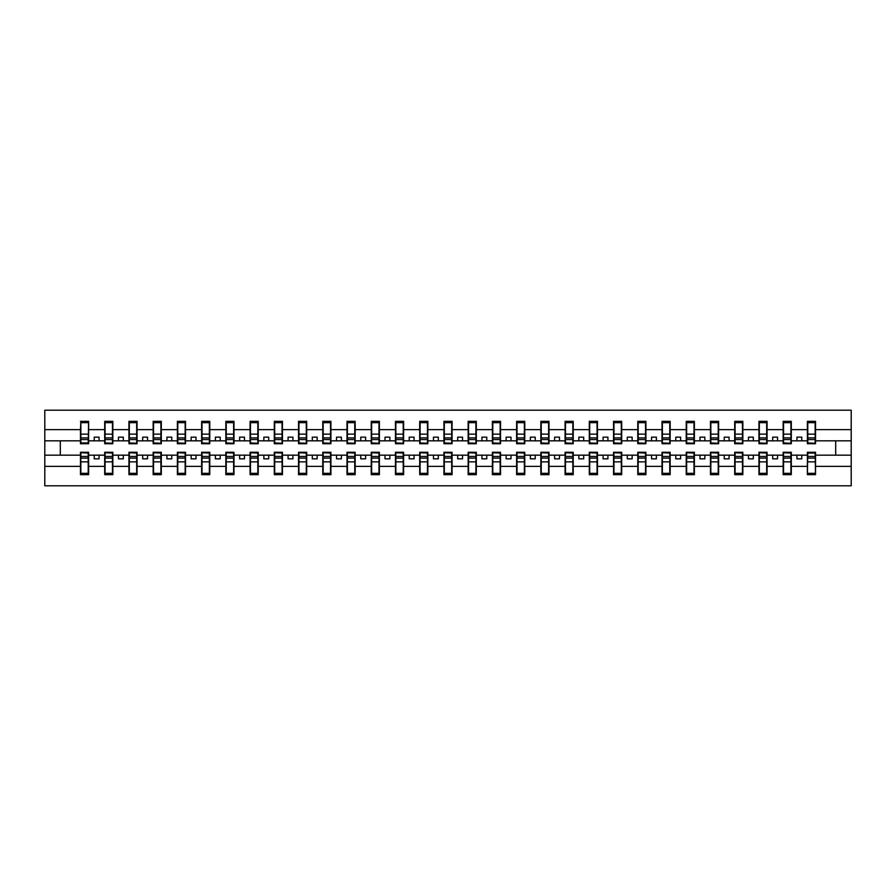 <?xml version="1.0" encoding="UTF-8"?>
<svg xmlns="http://www.w3.org/2000/svg" width="896" height="896" viewBox="0 0 896 896"><rect width="100%" height="100%" fill="white"/><g stroke="black" fill="none" stroke-linecap="round" stroke-linejoin="round"><path stroke-width="1.34" d="M815.528 466.368L815.528 452.267L807.386 452.267L807.386 466.368L791.302 466.368L791.302 452.267L783.16 452.267L783.16 466.368L767.066 466.368L767.066 452.267L758.934 452.267L758.934 466.368L742.84 466.368L742.84 452.267L734.698 452.267L734.698 466.368L718.614 466.368L718.614 452.267L710.472 452.267L710.472 466.368L694.378 466.368L694.378 452.267L686.235 452.267L686.235 466.368L670.152 466.368L670.152 452.267L662.01 452.267L662.01 466.368L645.915 466.368L645.915 452.267L637.773 452.267L637.773 466.368L621.69 466.368L621.69 452.267L613.547 452.267L613.547 466.368L597.453 466.368L597.453 452.267L589.31 452.267L589.31 466.368L573.227 466.368L573.227 452.267L565.085 452.267L565.085 466.368L548.99 466.368L548.99 452.267L540.848 452.267L540.848 466.368L524.765 466.368L524.765 452.267L516.622 452.267L516.622 466.368L500.528 466.368L500.528 452.267L492.386 452.267L492.386 466.368L476.302 466.368L476.302 452.267L468.16 452.267L468.16 466.368L452.066 466.368L452.066 452.267L443.934 452.267L443.934 466.368L427.84 466.368L427.84 452.267L419.698 452.267L419.698 466.368L403.614 466.368L403.614 452.267L395.472 452.267L395.472 466.368L379.378 466.368L379.378 452.267L371.235 452.267L371.235 466.368L355.152 466.368L355.152 452.267L347.01 452.267L347.01 466.368L330.915 466.368L330.915 452.267L322.773 452.267L322.773 466.368L306.69 466.368L306.69 452.267L298.547 452.267L298.547 466.368L282.453 466.368L282.453 452.267L274.31 452.267L274.31 466.368L258.227 466.368L258.227 452.267L250.085 452.267L250.085 466.368L233.99 466.368L233.99 452.267L225.848 452.267L225.848 466.368L209.765 466.368L209.765 452.267L201.622 452.267L201.622 466.368L185.528 466.368L185.528 452.267L177.386 452.267L177.386 466.368L161.302 466.368L161.302 452.267L153.16 452.267L153.16 466.368L137.066 466.368L137.066 452.267L128.934 452.267L128.934 466.368L112.84 466.368L112.84 452.267L104.698 452.267L104.698 466.368L88.614 466.368L88.614 452.267L80.472 452.267L80.472 466.368L44.8 466.368L44.8 485.8L851.2 485.8L851.2 466.368L815.528 466.368L815.528 474.656L807.386 474.656L807.778 452.749L815.147 452.749L815.528 474.656M807.386 466.368L807.386 474.656M783.16 466.368L783.16 474.656L791.302 474.656L791.302 466.368M758.934 466.368L758.934 474.656L767.066 474.656L767.066 466.368M734.698 466.368L734.698 474.656L742.84 474.656L742.84 466.368M710.472 466.368L710.472 474.656L718.614 474.656L718.614 466.368M686.235 466.368L686.235 474.656L694.378 474.656L694.378 466.368M662.01 466.368L662.01 474.656L670.152 474.656L670.152 466.368M637.773 466.368L637.773 474.656L645.915 474.656L645.915 466.368M613.547 466.368L613.547 474.656L621.69 474.656L621.69 466.368M589.31 466.368L589.31 474.656L597.453 474.656L597.453 466.368M565.085 466.368L565.085 474.656L573.227 474.656L573.227 466.368M540.848 466.368L540.848 474.656L548.99 474.656L548.99 466.368M516.622 466.368L516.622 474.656L524.765 474.656L524.765 466.368M492.386 466.368L492.386 474.656L500.528 474.656L500.528 466.368M468.16 466.368L468.16 474.656L476.302 474.656L476.302 466.368M443.934 466.368L443.934 474.656L452.066 474.656L452.066 466.368M419.698 466.368L419.698 474.656L427.84 474.656L427.84 466.368M395.472 466.368L395.472 474.656L403.614 474.656L403.614 466.368M371.235 466.368L371.235 474.656L379.378 474.656L379.378 466.368M347.01 466.368L347.01 474.656L355.152 474.656L355.152 466.368M322.773 466.368L322.773 474.656L330.915 474.656L330.915 466.368M298.547 466.368L298.547 474.656L306.69 474.656L306.69 466.368M274.31 466.368L274.31 474.656L282.453 474.656L282.453 466.368M250.085 466.368L250.085 474.656L258.227 474.656L258.227 466.368M225.848 466.368L225.848 474.656L233.99 474.656L233.99 466.368M201.622 466.368L201.622 474.656L209.765 474.656L209.765 466.368M177.386 466.368L177.386 474.656L185.528 474.656L185.528 466.368M153.16 466.368L153.16 474.656L161.302 474.656L161.302 466.368M128.934 466.368L128.934 474.656L137.066 474.656L137.066 466.368M104.698 466.368L104.698 474.656L112.84 474.656L112.84 466.368M807.386 421.344L815.528 421.344L815.147 422.677L807.778 422.677L807.386 421.344L807.386 429.632L791.302 429.632L791.302 443.733L783.16 443.733L783.16 429.632L767.066 429.632L767.066 443.733L758.934 443.733L758.934 429.632L742.84 429.632L742.84 443.733L734.698 443.733L734.698 429.632L718.614 429.632L718.614 443.733L710.472 443.733L710.472 429.632L694.378 429.632L694.378 443.733L686.235 443.733L686.235 429.632L670.152 429.632L670.152 443.733L662.01 443.733L662.01 429.632L645.915 429.632L645.915 443.733L637.773 443.733L637.773 429.632L621.69 429.632L621.69 443.733L613.547 443.733L613.547 429.632L597.453 429.632L597.453 443.733L589.31 443.733L589.31 429.632L573.227 429.632L573.227 443.733L565.085 443.733L565.085 429.632L548.99 429.632L548.99 443.733L540.848 443.733L540.848 429.632L524.765 429.632L524.765 443.733L516.622 443.733L516.622 429.632L500.528 429.632L500.528 443.733L492.386 443.733L492.386 429.632L476.302 429.632L476.302 443.733L468.16 443.733L468.16 429.632L452.066 429.632L452.066 443.733L443.934 443.733L443.934 429.632L427.84 429.632L427.84 443.733L419.698 443.733L419.698 429.632L403.614 429.632L403.614 443.733L395.472 443.733L395.472 429.632L379.378 429.632L379.378 443.733L371.235 443.733L371.235 429.632L355.152 429.632L355.152 443.733L347.01 443.733L347.01 429.632L330.915 429.632L330.915 443.733L322.773 443.733L322.773 429.632L306.69 429.632L306.69 443.733L298.547 443.733L298.547 429.632L282.453 429.632L282.453 443.733L274.31 443.733L274.31 429.632L258.227 429.632L258.227 443.733L250.085 443.733L250.085 429.632L233.99 429.632L233.99 443.733L225.848 443.733L225.848 429.632L209.765 429.632L209.765 443.733L201.622 443.733L201.622 429.632L185.528 429.632L185.528 443.733L177.386 443.733L177.386 429.632L161.302 429.632L161.302 443.733L153.16 443.733L153.16 429.632L137.066 429.632L137.066 443.733L128.934 443.733L128.934 429.632L112.84 429.632L112.84 443.733L104.698 443.733L104.698 429.632L88.614 429.632L88.614 421.344L88.222 443.251L80.853 443.251L80.853 421.344L80.472 429.632L44.8 429.632L44.8 410.2L851.2 410.2L851.2 429.632L815.528 429.632L815.528 443.733L807.386 443.733L807.386 429.632M783.16 421.344L791.302 421.344L790.91 422.677L783.552 422.677L783.16 421.344L783.16 429.632M758.934 421.344L767.066 421.344L766.685 422.677L759.315 422.677L758.934 421.344L758.934 429.632M734.698 421.344L742.84 421.344L742.448 422.677L735.09 422.677L734.698 421.344L734.698 429.632M710.472 421.344L718.614 421.344L718.222 422.677L710.853 422.677L710.472 421.344L710.472 429.632M686.235 421.344L694.378 421.344L693.986 422.677L686.627 422.677L686.235 421.344L686.235 429.632M662.01 421.344L670.152 421.344L669.76 422.677L662.39 422.677L662.01 421.344L662.01 429.632M637.773 421.344L645.915 421.344L645.534 422.677L638.165 422.677L637.773 421.344L637.773 429.632M613.547 421.344L621.69 421.344L621.298 422.677L613.928 422.677L613.547 421.344L613.547 429.632M589.31 421.344L597.453 421.344L597.072 422.677L589.702 422.677L589.31 421.344L589.31 429.632M565.085 421.344L573.227 421.344L572.835 422.677L565.466 422.677L565.085 421.344L565.085 429.632M540.848 421.344L548.99 421.344L548.61 422.677L541.24 422.677L540.848 421.344L540.848 429.632M516.622 421.344L524.765 421.344L524.373 422.677L517.014 422.677L516.622 421.344L516.622 429.632M492.386 421.344L500.528 421.344L500.147 422.677L492.778 422.677L492.386 421.344L492.386 429.632M468.16 421.344L476.302 421.344L475.91 422.677L468.552 422.677L468.16 421.344L468.16 429.632M443.934 421.344L452.066 421.344L451.685 422.677L444.315 422.677L443.934 421.344L443.934 429.632M419.698 421.344L427.84 421.344L427.448 422.677L420.09 422.677L419.698 421.344L419.698 429.632M395.472 421.344L403.614 421.344L403.222 422.677L395.853 422.677L395.472 421.344L395.472 429.632M371.235 421.344L379.378 421.344L378.986 422.677L371.627 422.677L371.235 421.344L371.235 429.632M347.01 421.344L355.152 421.344L354.76 422.677L347.39 422.677L347.01 421.344L347.01 429.632M322.773 421.344L330.915 421.344L330.534 422.677L323.165 422.677L322.773 421.344L322.773 429.632M298.547 421.344L306.69 421.344L306.298 422.677L298.928 422.677L298.547 421.344L298.547 429.632M274.31 421.344L282.453 421.344L282.072 422.677L274.702 422.677L274.31 421.344L274.31 429.632M250.085 421.344L258.227 421.344L257.835 422.677L250.466 422.677L250.085 421.344L250.085 429.632M225.848 421.344L233.99 421.344L233.61 422.677L226.24 422.677L225.848 421.344L225.848 429.632M201.622 421.344L209.765 421.344L209.373 422.677L202.014 422.677L201.622 421.344L201.622 429.632M177.386 421.344L185.528 421.344L185.147 422.677L177.778 422.677L177.386 421.344L177.386 429.632M153.16 421.344L161.302 421.344L160.91 422.677L153.552 422.677L153.16 421.344L153.16 429.632M128.934 421.344L137.066 421.344L136.685 422.677L129.315 422.677L128.934 421.344L128.934 429.632M104.698 421.344L112.84 421.344L112.448 422.677L105.09 422.677L104.698 421.344L104.698 429.632M80.472 466.368L80.472 474.656L88.614 474.656L88.614 466.368M104.698 440.832L99.075 440.832L99.075 437.147L94.226 437.147L94.226 440.832L88.614 440.832L88.614 443.733L80.472 443.733L80.472 429.632M815.528 421.344L815.528 429.632M791.302 421.344L791.302 429.632M767.066 421.344L767.066 429.632M742.84 421.344L742.84 429.632M718.614 421.344L718.614 429.632M694.378 421.344L694.378 429.632M670.152 421.344L670.152 429.632M645.915 421.344L645.915 429.632M621.69 421.344L621.69 429.632M597.453 421.344L597.453 429.632M573.227 421.344L573.227 429.632M548.99 421.344L548.99 429.632M524.765 421.344L524.765 429.632M500.528 421.344L500.528 429.632M476.302 421.344L476.302 429.632M452.066 421.344L452.066 429.632M427.84 421.344L427.84 429.632M403.614 421.344L403.614 429.632M379.378 421.344L379.378 429.632M355.152 421.344L355.152 429.632M330.915 421.344L330.915 429.632M306.69 421.344L306.69 429.632M282.453 421.344L282.453 429.632M258.227 421.344L258.227 429.632M233.99 421.344L233.99 429.632M209.765 421.344L209.765 429.632M185.528 421.344L185.528 429.632M161.302 421.344L161.302 429.632M137.066 421.344L137.066 429.632M112.84 421.344L112.84 429.632M80.472 421.344L88.614 421.344M801.774 458.853L801.774 455.168L796.925 455.168L796.925 458.853L801.774 458.853M796.925 455.168L791.302 455.168M807.386 455.168L801.774 455.168M807.386 440.832L801.774 440.832L801.774 437.147L796.925 437.147L796.925 440.832L791.302 440.832M796.925 440.832L801.774 440.832M777.538 458.853L777.538 455.168L772.688 455.168L772.688 458.853L777.538 458.853M772.688 455.168L767.066 455.168M783.16 455.168L777.538 455.168M783.16 440.832L777.538 440.832L777.538 437.147L772.688 437.147L772.688 440.832L767.066 440.832M772.688 440.832L777.538 440.832M753.312 458.853L753.312 455.168L748.462 455.168L748.462 458.853L753.312 458.853M748.462 455.168L742.84 455.168M758.934 455.168L753.312 455.168M758.934 440.832L753.312 440.832L753.312 437.147L748.462 437.147L748.462 440.832L742.84 440.832M748.462 440.832L753.312 440.832M729.075 458.853L729.075 455.168L724.226 455.168L724.226 458.853L729.075 458.853M724.226 455.168L718.614 455.168M734.698 455.168L729.075 455.168M734.698 440.832L729.075 440.832L729.075 437.147L724.226 437.147L724.226 440.832L718.614 440.832M724.226 440.832L729.075 440.832M704.85 458.853L704.85 455.168L700 455.168L700 458.853L704.85 458.853M700 455.168L694.378 455.168M710.472 455.168L704.85 455.168M710.472 440.832L704.85 440.832L704.85 437.147L700 437.147L700 440.832L694.378 440.832M700 440.832L704.85 440.832M680.613 458.853L680.613 455.168L675.774 455.168L675.774 458.853L680.613 458.853M675.774 455.168L670.152 455.168M686.235 455.168L680.613 455.168M686.235 440.832L680.613 440.832L680.613 437.147L675.774 437.147L675.774 440.832L670.152 440.832M675.774 440.832L680.613 440.832M656.387 458.853L656.387 455.168L651.538 455.168L651.538 458.853L656.387 458.853M651.538 455.168L645.915 455.168M662.01 455.168L656.387 455.168M662.01 440.832L656.387 440.832L656.387 437.147L651.538 437.147L651.538 440.832L645.915 440.832M651.538 440.832L656.387 440.832M632.15 458.853L632.15 455.168L627.312 455.168L627.312 458.853L632.15 458.853M627.312 455.168L621.69 455.168M637.773 455.168L632.15 455.168M637.773 440.832L632.15 440.832L632.15 437.147L627.312 437.147L627.312 440.832L621.69 440.832M627.312 440.832L632.15 440.832M607.925 458.853L607.925 455.168L603.075 455.168L603.075 458.853L607.925 458.853M603.075 455.168L597.453 455.168M613.547 455.168L607.925 455.168M613.547 440.832L607.925 440.832L607.925 437.147L603.075 437.147L603.075 440.832L597.453 440.832M603.075 440.832L607.925 440.832M583.688 458.853L583.688 455.168L578.85 455.168L578.85 458.853L583.688 458.853M578.85 455.168L573.227 455.168M589.31 455.168L583.688 455.168M589.31 440.832L583.688 440.832L583.688 437.147L578.85 437.147L578.85 440.832L573.227 440.832M578.85 440.832L583.688 440.832M559.462 458.853L559.462 455.168L554.613 455.168L554.613 458.853L559.462 458.853M554.613 455.168L548.99 455.168M565.085 455.168L559.462 455.168M565.085 440.832L559.462 440.832L559.462 437.147L554.613 437.147L554.613 440.832L548.99 440.832M554.613 440.832L559.462 440.832M535.226 458.853L535.226 455.168L530.387 455.168L530.387 458.853L535.226 458.853M530.387 455.168L524.765 455.168M540.848 455.168L535.226 455.168M540.848 440.832L535.226 440.832L535.226 437.147L530.387 437.147L530.387 440.832L524.765 440.832M530.387 440.832L535.226 440.832M511 458.853L511 455.168L506.15 455.168L506.15 458.853L511 458.853M506.15 455.168L500.528 455.168M516.622 455.168L511 455.168M516.622 440.832L511 440.832L511 437.147L506.15 437.147L506.15 440.832L500.528 440.832M506.15 440.832L511 440.832M486.774 458.853L486.774 455.168L481.925 455.168L481.925 458.853L486.774 458.853M481.925 455.168L476.302 455.168M492.386 455.168L486.774 455.168M492.386 440.832L486.774 440.832L486.774 437.147L481.925 437.147L481.925 440.832L476.302 440.832M481.925 440.832L486.774 440.832M462.538 458.853L462.538 455.168L457.688 455.168L457.688 458.853L462.538 458.853M457.688 455.168L452.066 455.168M468.16 455.168L462.538 455.168M468.16 440.832L462.538 440.832L462.538 437.147L457.688 437.147L457.688 440.832L452.066 440.832M457.688 440.832L462.538 440.832M438.312 458.853L438.312 455.168L433.462 455.168L433.462 458.853L438.312 458.853M433.462 455.168L427.84 455.168M443.934 455.168L438.312 455.168M443.934 440.832L438.312 440.832L438.312 437.147L433.462 437.147L433.462 440.832L427.84 440.832M433.462 440.832L438.312 440.832M414.075 458.853L414.075 455.168L409.226 455.168L409.226 458.853L414.075 458.853M409.226 455.168L403.614 455.168M419.698 455.168L414.075 455.168M419.698 440.832L414.075 440.832L414.075 437.147L409.226 437.147L409.226 440.832L403.614 440.832M409.226 440.832L414.075 440.832M389.85 458.853L389.85 455.168L385 455.168L385 458.853L389.85 458.853M385 455.168L379.378 455.168M395.472 455.168L389.85 455.168M395.472 440.832L389.85 440.832L389.85 437.147L385 437.147L385 440.832L379.378 440.832M385 440.832L389.85 440.832M365.613 458.853L365.613 455.168L360.774 455.168L360.774 458.853L365.613 458.853M360.774 455.168L355.152 455.168M371.235 455.168L365.613 455.168M371.235 440.832L365.613 440.832L365.613 437.147L360.774 437.147L360.774 440.832L355.152 440.832M360.774 440.832L365.613 440.832M341.387 458.853L341.387 455.168L336.538 455.168L336.538 458.853L341.387 458.853M336.538 455.168L330.915 455.168M347.01 455.168L341.387 455.168M347.01 440.832L341.387 440.832L341.387 437.147L336.538 437.147L336.538 440.832L330.915 440.832M336.538 440.832L341.387 440.832M317.15 458.853L317.15 455.168L312.312 455.168L312.312 458.853L317.15 458.853M312.312 455.168L306.69 455.168M322.773 455.168L317.15 455.168M322.773 440.832L317.15 440.832L317.15 437.147L312.312 437.147L312.312 440.832L306.69 440.832M312.312 440.832L317.15 440.832M292.925 458.853L292.925 455.168L288.075 455.168L288.075 458.853L292.925 458.853M288.075 455.168L282.453 455.168M298.547 455.168L292.925 455.168M298.547 440.832L292.925 440.832L292.925 437.147L288.075 437.147L288.075 440.832L282.453 440.832M288.075 440.832L292.925 440.832M268.688 458.853L268.688 455.168L263.85 455.168L263.85 458.853L268.688 458.853M263.85 455.168L258.227 455.168M274.31 455.168L268.688 455.168M274.31 440.832L268.688 440.832L268.688 437.147L263.85 437.147L263.85 440.832L258.227 440.832M263.85 440.832L268.688 440.832M244.462 458.853L244.462 455.168L239.613 455.168L239.613 458.853L244.462 458.853M239.613 455.168L233.99 455.168M250.085 455.168L244.462 455.168M250.085 440.832L244.462 440.832L244.462 437.147L239.613 437.147L239.613 440.832L233.99 440.832M239.613 440.832L244.462 440.832M220.226 458.853L220.226 455.168L215.387 455.168L215.387 458.853L220.226 458.853M215.387 455.168L209.765 455.168M225.848 455.168L220.226 455.168M225.848 440.832L220.226 440.832L220.226 437.147L215.387 437.147L215.387 440.832L209.765 440.832M215.387 440.832L220.226 440.832M196 458.853L196 455.168L191.15 455.168L191.15 458.853L196 458.853M191.15 455.168L185.528 455.168M201.622 455.168L196 455.168M201.622 440.832L196 440.832L196 437.147L191.15 437.147L191.15 440.832L185.528 440.832M191.15 440.832L196 440.832M171.774 458.853L171.774 455.168L166.925 455.168L166.925 458.853L171.774 458.853M166.925 455.168L161.302 455.168M177.386 455.168L171.774 455.168M177.386 440.832L171.774 440.832L171.774 437.147L166.925 437.147L166.925 440.832L161.302 440.832M166.925 440.832L171.774 440.832M147.538 458.853L147.538 455.168L142.688 455.168L142.688 458.853L147.538 458.853M142.688 455.168L137.066 455.168M153.16 455.168L147.538 455.168M153.16 440.832L147.538 440.832L147.538 437.147L142.688 437.147L142.688 440.832L137.066 440.832M142.688 440.832L147.538 440.832M123.312 458.853L123.312 455.168L118.462 455.168L118.462 458.853L123.312 458.853M118.462 455.168L112.84 455.168M128.934 455.168L123.312 455.168M128.934 440.832L123.312 440.832L123.312 437.147L118.462 437.147L118.462 440.832L112.84 440.832M118.462 440.832L123.312 440.832M99.075 458.853L99.075 455.168L94.226 455.168L94.226 458.853L99.075 458.853M94.226 455.168L88.614 455.168M104.698 455.168L99.075 455.168M88.614 440.832L88.614 429.632M94.226 440.832L99.075 440.832M80.472 455.168L44.8 455.168L44.8 429.632M44.8 466.368L44.8 455.168M80.472 440.832L44.8 440.832M851.2 466.368L851.2 429.632M60.312 455.168L60.312 440.832M851.2 440.832L835.688 440.832L835.688 455.168L815.528 455.168M851.2 455.168L835.688 455.168M835.688 440.832L815.528 440.832M80.472 474.656L80.853 473.323L88.222 473.323L88.614 474.656M88.222 473.323L88.222 452.749L80.853 452.749L88.222 453.062M80.853 473.323L80.853 453.062M105.09 422.677L105.09 443.251L112.448 443.251L105.09 442.938M112.448 422.677L112.448 442.938M129.315 422.677L129.315 443.251L136.685 443.251L129.315 442.938M136.685 422.677L136.685 442.938M153.552 422.677L153.552 443.251L160.91 443.251L153.552 442.938M160.91 422.677L160.91 442.938M177.778 422.677L177.778 443.251L185.147 443.251L177.778 442.938M185.147 422.677L185.147 442.938M104.698 474.656L105.09 473.323L112.448 473.323L112.84 474.656M112.448 473.323L112.448 452.749L105.09 452.749L112.448 453.062M105.09 473.323L105.09 453.062M128.934 474.656L129.315 473.323L136.685 473.323L137.066 474.656M136.685 473.323L136.685 452.749L129.315 452.749L136.685 453.062M129.315 473.323L129.315 453.062M153.16 474.656L153.552 473.323L160.91 473.323L161.302 474.656M160.91 473.323L160.91 452.749L153.552 452.749L160.91 453.062M153.552 473.323L153.552 453.062M177.386 474.656L177.778 473.323L185.147 473.323L185.528 474.656M185.147 473.323L185.147 452.749L177.778 452.749L185.147 453.062M177.778 473.323L177.778 453.062M202.014 422.677L202.014 443.251L209.373 443.251L202.014 442.938M209.373 422.677L209.373 442.938M201.622 474.656L202.014 473.323L209.373 473.323L209.765 474.656M209.373 473.323L209.373 452.749L202.014 452.749L209.373 453.062M202.014 473.323L202.014 453.062M226.24 422.677L226.24 443.251L233.61 443.251L226.24 442.938M233.61 422.677L233.61 442.938M225.848 474.656L226.24 473.323L233.61 473.323L233.99 474.656M233.61 473.323L233.61 452.749L226.24 452.749L233.61 453.062M226.24 473.323L226.24 453.062M250.466 422.677L250.466 443.251L257.835 443.251L250.466 442.938M257.835 422.677L257.835 442.938M250.085 474.656L250.466 473.323L257.835 473.323L258.227 474.656M257.835 473.323L257.835 452.749L250.466 452.749L257.835 453.062M250.466 473.323L250.466 453.062M274.702 422.677L274.702 443.251L282.072 443.251L274.702 442.938M282.072 422.677L282.072 442.938M274.31 474.656L274.702 473.323L282.072 473.323L282.453 474.656M282.072 473.323L282.072 452.749L274.702 452.749L282.072 453.062M274.702 473.323L274.702 453.062M298.928 422.677L298.928 443.251L306.298 443.251L298.928 442.938M306.298 422.677L306.298 442.938M298.547 474.656L298.928 473.323L306.298 473.323L306.69 474.656M306.298 473.323L306.298 452.749L298.928 452.749L306.298 453.062M298.928 473.323L298.928 453.062M323.165 422.677L323.165 443.251L330.534 443.251L323.165 442.938M330.534 422.677L330.534 442.938M322.773 474.656L323.165 473.323L330.534 473.323L330.915 474.656M330.534 473.323L330.534 452.749L323.165 452.749L330.534 453.062M323.165 473.323L323.165 453.062M347.39 422.677L347.39 443.251L354.76 443.251L347.39 442.938M354.76 422.677L354.76 442.938M347.01 474.656L347.39 473.323L354.76 473.323L355.152 474.656M354.76 473.323L354.76 452.749L347.39 452.749L354.76 453.062M347.39 473.323L347.39 453.062M371.627 422.677L371.627 443.251L378.986 443.251L371.627 442.938M378.986 422.677L378.986 442.938M371.235 474.656L371.627 473.323L378.986 473.323L379.378 474.656M378.986 473.323L378.986 452.749L371.627 452.749L378.986 453.062M371.627 473.323L371.627 453.062M395.853 422.677L395.853 443.251L403.222 443.251L395.853 442.938M403.222 422.677L403.222 442.938M395.472 474.656L395.853 473.323L403.222 473.323L403.614 474.656M403.222 473.323L403.222 452.749L395.853 452.749L403.222 453.062M395.853 473.323L395.853 453.062M420.09 422.677L420.09 443.251L427.448 443.251L420.09 442.938M427.448 422.677L427.448 442.938M419.698 474.656L420.09 473.323L427.448 473.323L427.84 474.656M427.448 473.323L427.448 452.749L420.09 452.749L427.448 453.062M420.09 473.323L420.09 453.062M444.315 422.677L444.315 443.251L451.685 443.251L444.315 442.938M451.685 422.677L451.685 442.938M443.934 474.656L444.315 473.323L451.685 473.323L452.066 474.656M451.685 473.323L451.685 452.749L444.315 452.749L451.685 453.062M444.315 473.323L444.315 453.062M468.552 422.677L468.552 443.251L475.91 443.251L468.552 442.938M475.91 422.677L475.91 442.938M468.16 474.656L468.552 473.323L475.91 473.323L476.302 474.656M475.91 473.323L475.91 452.749L468.552 452.749L475.91 453.062M468.552 473.323L468.552 453.062M492.778 422.677L492.778 443.251L500.147 443.251L492.778 442.938M500.147 422.677L500.147 442.938M517.014 422.677L517.014 443.251L524.373 443.251L517.014 442.938M524.373 422.677L524.373 442.938M541.24 422.677L541.24 443.251L548.61 443.251L541.24 442.938M548.61 422.677L548.61 442.938M565.466 422.677L565.466 443.251L572.835 443.251L565.466 442.938M572.835 422.677L572.835 442.938M589.702 422.677L589.702 443.251L597.072 443.251L589.702 442.938M597.072 422.677L597.072 442.938M613.928 422.677L613.928 443.251L621.298 443.251L613.928 442.938M621.298 422.677L621.298 442.938M638.165 422.677L638.165 443.251L645.534 443.251L638.165 442.938M645.534 422.677L645.534 442.938M492.386 474.656L492.778 473.323L500.147 473.323L500.528 474.656M500.147 473.323L500.147 452.749L492.778 452.749L500.147 453.062M492.778 473.323L492.778 453.062M516.622 474.656L517.014 473.323L524.373 473.323L524.765 474.656M524.373 473.323L524.373 452.749L517.014 452.749L524.373 453.062M517.014 473.323L517.014 453.062M540.848 474.656L541.24 473.323L548.61 473.323L548.99 474.656M548.61 473.323L548.61 452.749L541.24 452.749L548.61 453.062M541.24 473.323L541.24 453.062M565.085 474.656L565.466 473.323L572.835 473.323L573.227 474.656M572.835 473.323L572.835 452.749L565.466 452.749L572.835 453.062M565.466 473.323L565.466 453.062M589.31 474.656L589.702 473.323L597.072 473.323L597.453 474.656M597.072 473.323L597.072 452.749L589.702 452.749L597.072 453.062M589.702 473.323L589.702 453.062M613.547 474.656L613.928 473.323L621.298 473.323L621.69 474.656M621.298 473.323L621.298 452.749L613.928 452.749L621.298 453.062M613.928 473.323L613.928 453.062M637.773 474.656L638.165 473.323L645.534 473.323L645.915 474.656M645.534 473.323L645.534 452.749L638.165 452.749L645.534 453.062M638.165 473.323L638.165 453.062M662.39 422.677L662.39 443.251L669.76 443.251L662.39 442.938M669.76 422.677L669.76 442.938M662.01 474.656L662.39 473.323L669.76 473.323L670.152 474.656M669.76 473.323L669.76 452.749L662.39 452.749L669.76 453.062M662.39 473.323L662.39 453.062M686.627 422.677L686.627 443.251L693.986 443.251L686.627 442.938M693.986 422.677L693.986 442.938M686.235 474.656L686.627 473.323L693.986 473.323L694.378 474.656M693.986 473.323L693.986 452.749L686.627 452.749L693.986 453.062M686.627 473.323L686.627 453.062M710.853 422.677L710.853 443.251L718.222 443.251L710.853 442.938M718.222 422.677L718.222 442.938M710.472 474.656L710.853 473.323L718.222 473.323L718.614 474.656M718.222 473.323L718.222 452.749L710.853 452.749L718.222 453.062M710.853 473.323L710.853 453.062M735.09 422.677L735.09 443.251L742.448 443.251L735.09 442.938M742.448 422.677L742.448 442.938M734.698 474.656L735.09 473.323L742.448 473.323L742.84 474.656M742.448 473.323L742.448 452.749L735.09 452.749L742.448 453.062M735.09 473.323L735.09 453.062M759.315 422.677L759.315 443.251L766.685 443.251L759.315 442.938M766.685 422.677L766.685 442.938M758.934 474.656L759.315 473.323L766.685 473.323L767.066 474.656M766.685 473.323L766.685 452.749L759.315 452.749L766.685 453.062M759.315 473.323L759.315 453.062M783.552 422.677L783.552 443.251L790.91 443.251L783.552 442.938M790.91 422.677L790.91 442.938M783.16 474.656L783.552 473.323L790.91 473.323L791.302 474.656M790.91 473.323L790.91 452.749L783.552 452.749L790.91 453.062M783.552 473.323L783.552 453.062M807.778 422.677L807.778 443.251L815.147 443.251L807.778 442.938M815.147 422.677L815.147 442.938M88.222 422.677L80.853 422.677M88.222 434.134L80.853 434.134M88.222 437.898L80.853 437.898M88.222 442.938L80.853 442.938M80.853 461.866L88.222 461.866M80.853 458.102L88.222 458.102M112.448 434.134L105.09 434.134M112.448 437.898L105.09 437.898M136.685 434.134L129.315 434.134M136.685 437.898L129.315 437.898M160.91 434.134L153.552 434.134M160.91 437.898L153.552 437.898M185.147 434.134L177.778 434.134M185.147 437.898L177.778 437.898M105.09 461.866L112.448 461.866M105.09 458.102L112.448 458.102M129.315 461.866L136.685 461.866M129.315 458.102L136.685 458.102M153.552 461.866L160.91 461.866M153.552 458.102L160.91 458.102M177.778 461.866L185.147 461.866M177.778 458.102L185.147 458.102M209.373 434.134L202.014 434.134M209.373 437.898L202.014 437.898M202.014 461.866L209.373 461.866M202.014 458.102L209.373 458.102M233.61 434.134L226.24 434.134M233.61 437.898L226.24 437.898M226.24 461.866L233.61 461.866M226.24 458.102L233.61 458.102M257.835 434.134L250.466 434.134M257.835 437.898L250.466 437.898M250.466 461.866L257.835 461.866M250.466 458.102L257.835 458.102M282.072 434.134L274.702 434.134M282.072 437.898L274.702 437.898M274.702 461.866L282.072 461.866M274.702 458.102L282.072 458.102M306.298 434.134L298.928 434.134M306.298 437.898L298.928 437.898M298.928 461.866L306.298 461.866M298.928 458.102L306.298 458.102M330.534 434.134L323.165 434.134M330.534 437.898L323.165 437.898M323.165 461.866L330.534 461.866M323.165 458.102L330.534 458.102M354.76 434.134L347.39 434.134M354.76 437.898L347.39 437.898M347.39 461.866L354.76 461.866M347.39 458.102L354.76 458.102M378.986 434.134L371.627 434.134M378.986 437.898L371.627 437.898M371.627 461.866L378.986 461.866M371.627 458.102L378.986 458.102M403.222 434.134L395.853 434.134M403.222 437.898L395.853 437.898M395.853 461.866L403.222 461.866M395.853 458.102L403.222 458.102M427.448 434.134L420.09 434.134M427.448 437.898L420.09 437.898M420.09 461.866L427.448 461.866M420.09 458.102L427.448 458.102M451.685 434.134L444.315 434.134M451.685 437.898L444.315 437.898M444.315 461.866L451.685 461.866M444.315 458.102L451.685 458.102M475.91 434.134L468.552 434.134M475.91 437.898L468.552 437.898M468.552 461.866L475.91 461.866M468.552 458.102L475.91 458.102M500.147 434.134L492.778 434.134M500.147 437.898L492.778 437.898M524.373 434.134L517.014 434.134M524.373 437.898L517.014 437.898M548.61 434.134L541.24 434.134M548.61 437.898L541.24 437.898M572.835 434.134L565.466 434.134M572.835 437.898L565.466 437.898M597.072 434.134L589.702 434.134M597.072 437.898L589.702 437.898M621.298 434.134L613.928 434.134M621.298 437.898L613.928 437.898M645.534 434.134L638.165 434.134M645.534 437.898L638.165 437.898M492.778 461.866L500.147 461.866M492.778 458.102L500.147 458.102M517.014 461.866L524.373 461.866M517.014 458.102L524.373 458.102M541.24 461.866L548.61 461.866M541.24 458.102L548.61 458.102M565.466 461.866L572.835 461.866M565.466 458.102L572.835 458.102M589.702 461.866L597.072 461.866M589.702 458.102L597.072 458.102M613.928 461.866L621.298 461.866M613.928 458.102L621.298 458.102M638.165 461.866L645.534 461.866M638.165 458.102L645.534 458.102M669.76 434.134L662.39 434.134M669.76 437.898L662.39 437.898M662.39 461.866L669.76 461.866M662.39 458.102L669.76 458.102M693.986 434.134L686.627 434.134M693.986 437.898L686.627 437.898M686.627 461.866L693.986 461.866M686.627 458.102L693.986 458.102M718.222 434.134L710.853 434.134M718.222 437.898L710.853 437.898M710.853 461.866L718.222 461.866M710.853 458.102L718.222 458.102M742.448 434.134L735.09 434.134M742.448 437.898L735.09 437.898M735.09 461.866L742.448 461.866M735.09 458.102L742.448 458.102M766.685 434.134L759.315 434.134M766.685 437.898L759.315 437.898M759.315 461.866L766.685 461.866M759.315 458.102L766.685 458.102M790.91 434.134L783.552 434.134M790.91 437.898L783.552 437.898M783.552 461.866L790.91 461.866M783.552 458.102L790.91 458.102M815.147 434.134L807.778 434.134M815.147 437.898L807.778 437.898M807.778 473.323L815.147 473.323M807.778 461.866L815.147 461.866M807.778 458.102L815.147 458.102M807.778 453.062L815.147 453.062M88.222 439.566L80.853 439.566M80.853 456.434L88.222 456.434M112.448 439.566L105.09 439.566M136.685 439.566L129.315 439.566M160.91 439.566L153.552 439.566M185.147 439.566L177.778 439.566M105.09 456.434L112.448 456.434M129.315 456.434L136.685 456.434M153.552 456.434L160.91 456.434M177.778 456.434L185.147 456.434M209.373 439.566L202.014 439.566M202.014 456.434L209.373 456.434M233.61 439.566L226.24 439.566M226.24 456.434L233.61 456.434M257.835 439.566L250.466 439.566M250.466 456.434L257.835 456.434M282.072 439.566L274.702 439.566M274.702 456.434L282.072 456.434M306.298 439.566L298.928 439.566M298.928 456.434L306.298 456.434M330.534 439.566L323.165 439.566M323.165 456.434L330.534 456.434M354.76 439.566L347.39 439.566M347.39 456.434L354.76 456.434M378.986 439.566L371.627 439.566M371.627 456.434L378.986 456.434M403.222 439.566L395.853 439.566M395.853 456.434L403.222 456.434M427.448 439.566L420.09 439.566M420.09 456.434L427.448 456.434M451.685 439.566L444.315 439.566M444.315 456.434L451.685 456.434M475.91 439.566L468.552 439.566M468.552 456.434L475.91 456.434M500.147 439.566L492.778 439.566M524.373 439.566L517.014 439.566M548.61 439.566L541.24 439.566M572.835 439.566L565.466 439.566M597.072 439.566L589.702 439.566M621.298 439.566L613.928 439.566M645.534 439.566L638.165 439.566M492.778 456.434L500.147 456.434M517.014 456.434L524.373 456.434M541.24 456.434L548.61 456.434M565.466 456.434L572.835 456.434M589.702 456.434L597.072 456.434M613.928 456.434L621.298 456.434M638.165 456.434L645.534 456.434M669.76 439.566L662.39 439.566M662.39 456.434L669.76 456.434M693.986 439.566L686.627 439.566M686.627 456.434L693.986 456.434M718.222 439.566L710.853 439.566M710.853 456.434L718.222 456.434M742.448 439.566L735.09 439.566M735.09 456.434L742.448 456.434M766.685 439.566L759.315 439.566M759.315 456.434L766.685 456.434M790.91 439.566L783.552 439.566M783.552 456.434L790.91 456.434M815.147 439.566L807.778 439.566M807.778 456.434L815.147 456.434"/></g></svg>
